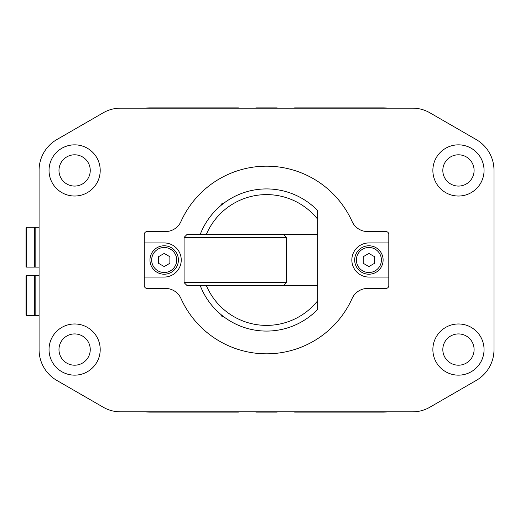 <?xml version="1.0" encoding="UTF-8"?>
<svg xmlns="http://www.w3.org/2000/svg" width="520" height="520" viewBox="0 0 520 520"><rect width="100%" height="100%" fill="white"/><g stroke="black" fill="none" stroke-linecap="round" stroke-linejoin="round"><path stroke-width="0.78" d="M145.477 411.827A35.542 35.542 0 0 0 149.968 412.113L238.251 412.113A1.703 1.703 0 0 0 239.194 411.827M255.502 411.827A1.703 1.703 0 0 0 256.445 412.113L276.633 412.113A1.703 1.703 0 0 0 277.576 411.827M293.885 411.827A1.703 1.703 0 0 0 294.827 412.113L383.11 412.113A35.542 35.542 0 0 0 387.601 411.827M387.601 108.173A35.542 35.542 0 0 0 383.11 107.887L294.827 107.887A1.703 1.703 0 0 0 293.885 108.173M277.576 108.173A1.703 1.703 0 0 0 276.633 107.887L256.445 107.887A1.703 1.703 0 0 0 255.502 108.173M239.194 108.173A1.703 1.703 0 0 0 238.251 107.887L149.968 107.887A35.542 35.542 0 0 0 145.477 108.173M120.367 411.827L412.711 411.827A34.119 34.119 0 0 0 429.774 407.257L476.229 380.438A35.542 35.542 0 0 0 494 349.654L494 170.346A35.542 35.542 0 0 0 476.229 139.562L429.774 112.742A34.119 34.119 0 0 0 412.711 108.173L120.367 108.173A34.119 34.119 0 0 0 103.311 112.742L56.849 139.562A35.542 35.542 0 0 0 39.078 170.346L39.078 349.654A35.542 35.542 0 0 0 56.849 380.438L103.311 407.257A34.119 34.119 0 0 0 120.367 411.827M458.458 144.846A25.59 25.59 0 0 1 480.623 183.235A25.59 25.59 0 0 1 436.3 183.235A25.59 25.59 0 0 1 458.458 144.846M74.62 144.846A25.59 25.59 0 0 1 96.778 183.235A25.59 25.59 0 0 1 52.462 183.235A25.59 25.59 0 0 1 74.62 144.846M74.62 323.973A25.59 25.59 0 0 1 96.778 362.356A25.59 25.59 0 0 1 52.462 362.356A25.59 25.59 0 0 1 74.62 323.973M458.458 323.973A25.59 25.59 0 0 1 480.623 362.356A25.59 25.59 0 0 1 436.3 362.356A25.59 25.59 0 0 1 458.458 323.973M458.458 333.925A15.639 15.639 0 0 1 472.004 357.383A15.639 15.639 0 0 1 444.918 357.383A15.639 15.639 0 0 1 458.458 333.925M74.62 333.925A15.639 15.639 0 0 1 88.159 357.383A15.639 15.639 0 0 1 61.074 357.383A15.639 15.639 0 0 1 74.62 333.925M74.62 154.798A15.639 15.639 0 0 1 88.159 178.256A15.639 15.639 0 0 1 61.074 178.256A15.639 15.639 0 0 1 74.62 154.798M458.458 154.798A15.639 15.639 0 0 1 472.004 178.256A15.639 15.639 0 0 1 444.918 178.256A15.639 15.639 0 0 1 458.458 154.798M144.281 277.062L144.281 234.41A2.841 2.841 0 0 1 147.121 231.569L165.412 231.569A17.062 17.062 0 0 0 180.973 221.507A93.828 93.828 0 0 1 352.105 221.507A17.062 17.062 0 0 0 367.666 231.569L385.957 231.569A2.841 2.841 0 0 1 388.798 234.41L388.798 285.591A2.841 2.841 0 0 1 385.957 288.431L367.666 288.431A17.062 17.062 0 0 0 352.105 298.493A93.828 93.828 0 0 1 180.973 298.493A17.062 17.062 0 0 0 165.412 288.431L147.121 288.431A2.841 2.841 0 0 1 144.281 285.591L144.281 277.062L164.184 277.062A17.062 17.062 0 0 0 181.239 260A17.062 17.062 0 0 0 164.184 242.938L144.281 242.938M317.72 300.709L317.72 309.329L317.72 300.709A65.397 65.397 0 0 1 206.362 285.591L317.72 285.591L317.72 309.329A71.084 71.084 0 0 1 200.226 285.591L206.362 285.591M317.72 219.291L317.72 234.41L206.362 234.41A65.397 65.397 0 0 1 317.72 219.291L317.72 210.672A71.084 71.084 0 0 0 200.226 234.41A71.084 71.084 0 0 0 200.167 234.553M388.798 242.938L368.894 242.938A17.062 17.062 0 0 0 351.839 260A17.062 17.062 0 0 0 368.894 277.062L388.798 277.062M368.894 247.488A12.513 12.513 0 0 1 379.73 266.253A12.513 12.513 0 0 1 358.066 266.253A12.513 12.513 0 0 1 368.894 247.488M368.894 266.565L374.582 263.283L374.582 256.718L368.894 253.435L363.207 256.718L363.207 263.283L368.894 266.565M368.894 245.785A14.216 14.216 0 0 1 381.206 267.111A14.216 14.216 0 0 1 356.584 267.111A14.216 14.216 0 0 1 368.894 245.785M164.184 247.488A12.513 12.513 0 0 1 175.019 266.253A12.513 12.513 0 0 1 153.348 266.253A12.513 12.513 0 0 1 164.184 247.488M164.184 266.565L169.871 263.283L169.871 256.718L164.184 253.435L158.496 256.718L158.496 263.283L164.184 266.565M164.184 245.785A14.216 14.216 0 0 1 176.494 267.111A14.216 14.216 0 0 1 151.873 267.111A14.216 14.216 0 0 1 164.184 245.785M222.06 204.555C220.721 205.647 220.721 205.647 222.06 204.555C220.721 205.647 220.721 205.647 222.06 204.555L221.046 204.555L222.469 203.138L223.893 203.138M222.06 315.445C220.721 314.353 220.721 314.353 222.06 315.445C220.721 314.353 220.721 314.353 222.06 315.445L221.046 315.445L221.046 314.62M206.362 234.41L200.226 234.41M317.72 234.41L317.72 285.591M221.046 315.445L222.469 316.862L223.893 316.862M184.087 282.607L186.927 285.447L283.601 285.447L286.442 282.607L286.442 237.393L184.087 237.393L184.087 282.607L286.442 282.607M184.087 237.393L186.927 234.553L283.601 234.553L286.442 237.393M26 238.674L26 239.817M26.566 227.305L26 227.87L26 266.539L26.566 267.111L34.716 267.111L34.716 227.305L26.566 227.305L26.566 267.111M34.716 265.115L35.145 265.115M39.078 227.305L35.145 227.305L35.145 267.111L39.078 267.111M26 287.014L26 288.151M26.566 275.639L26 276.204L26 314.873L26.566 315.445L34.716 315.445L34.716 275.639L26.566 275.639L26.566 315.445M34.716 313.456L35.145 313.456M39.078 275.639L35.145 275.639L35.145 315.445L39.078 315.445M221.046 205.381L221.046 204.555M34.716 229.294L35.145 229.294M34.716 277.628L35.145 277.628"/></g></svg>

